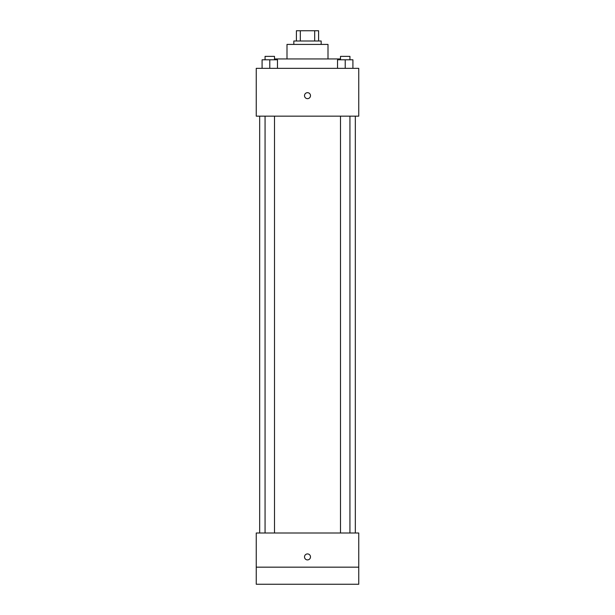 <?xml version="1.0" encoding="UTF-8"?>
<svg xmlns="http://www.w3.org/2000/svg" width="615" height="615" viewBox="0 0 615 615"><rect width="100%" height="100%" fill="white"/><g stroke="black" fill="none" stroke-linecap="round" stroke-linejoin="round"><path stroke-width="0.92" d="M300.312 40.997L300.312 30.75L296.399 30.75L296.399 40.997L296.399 30.75M300.312 30.75L318.601 30.75L318.601 40.997M314.688 40.997L314.688 30.75M293.832 44.418L293.832 40.997L321.168 40.997L321.168 44.418M286.997 58.94L286.997 44.418L328.003 44.418L328.003 58.94M275.043 59.793L275.043 58.94L339.957 58.94L339.957 59.793M256.247 68.334L358.753 68.334L358.753 116.166L256.247 116.166L256.247 68.334M307.5 98.654A2.99 2.99 0 0 1 304.909 94.172A2.99 2.99 0 0 1 310.091 94.172A2.99 2.99 0 0 1 307.5 98.654M256.247 532.997L358.753 532.997L358.753 584.25L256.247 584.25L256.247 532.997M307.5 559.904A2.99 2.99 0 0 1 304.909 555.422A2.99 2.99 0 0 1 310.091 555.422A2.99 2.99 0 0 1 307.5 559.904M256.247 567.168L358.753 567.168M337.535 68.334L337.535 59.793L352.91 59.793L352.91 68.334L352.91 59.793M345.223 68.334L345.223 59.793M349.935 59.793L349.935 56.372L340.502 56.372L340.502 59.793M262.09 68.334L262.09 59.793L277.465 59.793L277.465 68.334L277.465 59.793M269.777 68.334L269.777 59.793M274.498 59.793L274.498 56.372L265.065 56.372L265.065 59.793M355.332 532.997L355.332 116.166M259.668 532.997L259.668 116.166M340.502 116.166L340.502 532.997M349.935 116.166L349.935 532.997M274.498 532.997L274.498 116.166M265.065 532.997L265.065 116.166"/></g></svg>
